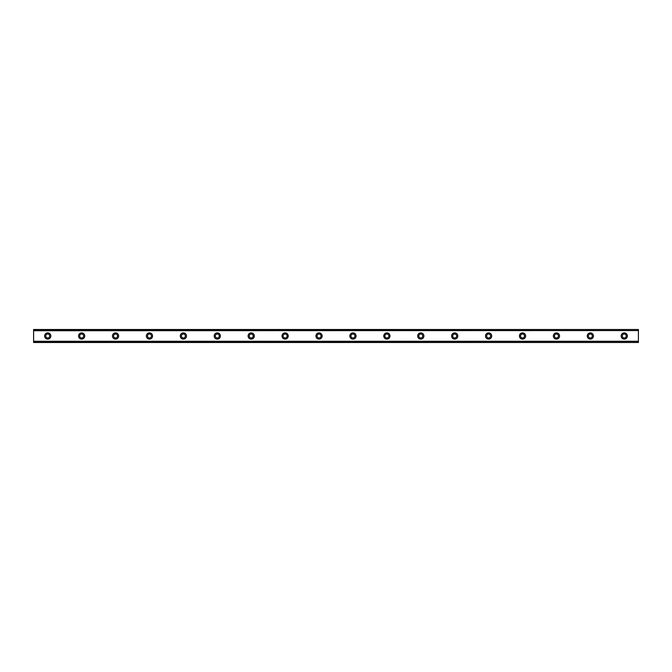 <?xml version="1.0" encoding="UTF-8"?>
<svg xmlns="http://www.w3.org/2000/svg" width="672" height="672" viewBox="0 0 672 672"><rect width="100%" height="100%" fill="white"/><g stroke="black" fill="none" stroke-linecap="round" stroke-linejoin="round"><path stroke-width="1.01" d="M47.729 337.982A1.982 1.982 0 0 1 45.755 336A1.982 1.982 0 0 1 47.729 334.018A1.982 1.982 0 0 1 49.711 336A1.982 1.982 0 0 1 47.729 337.982M624.271 337.982A1.982 1.982 0 0 1 622.289 336A1.982 1.982 0 0 1 624.271 334.018A1.982 1.982 0 0 1 626.245 336A1.982 1.982 0 0 1 624.271 337.982M590.352 337.982A1.982 1.982 0 0 1 588.378 336A1.982 1.982 0 0 1 590.352 334.018A1.982 1.982 0 0 1 592.334 336A1.982 1.982 0 0 1 590.352 337.982M556.441 337.982A1.982 1.982 0 0 1 554.459 336A1.982 1.982 0 0 1 556.441 334.018A1.982 1.982 0 0 1 558.424 336A1.982 1.982 0 0 1 556.441 337.982M522.53 337.982A1.982 1.982 0 0 1 520.548 336A1.982 1.982 0 0 1 522.53 334.018A1.982 1.982 0 0 1 524.504 336A1.982 1.982 0 0 1 522.53 337.982M488.611 337.982A1.982 1.982 0 0 1 486.637 336A1.982 1.982 0 0 1 488.611 334.018A1.982 1.982 0 0 1 490.594 336A1.982 1.982 0 0 1 488.611 337.982M454.7 337.982A1.982 1.982 0 0 1 452.718 336A1.982 1.982 0 0 1 454.7 334.018A1.982 1.982 0 0 1 456.674 336A1.982 1.982 0 0 1 454.7 337.982M420.781 337.982A1.982 1.982 0 0 1 418.807 336A1.982 1.982 0 0 1 420.781 334.018A1.982 1.982 0 0 1 422.764 336A1.982 1.982 0 0 1 420.781 337.982M386.87 337.982A1.982 1.982 0 0 1 384.896 336A1.982 1.982 0 0 1 386.87 334.018A1.982 1.982 0 0 1 388.853 336A1.982 1.982 0 0 1 386.87 337.982M352.96 337.982A1.982 1.982 0 0 1 350.977 336A1.982 1.982 0 0 1 352.96 334.018A1.982 1.982 0 0 1 354.934 336A1.982 1.982 0 0 1 352.96 337.982M319.04 337.982A1.982 1.982 0 0 1 317.066 336A1.982 1.982 0 0 1 319.04 334.018A1.982 1.982 0 0 1 321.023 336A1.982 1.982 0 0 1 319.04 337.982M285.13 337.982A1.982 1.982 0 0 1 283.147 336A1.982 1.982 0 0 1 285.13 334.018A1.982 1.982 0 0 1 287.104 336A1.982 1.982 0 0 1 285.13 337.982M251.219 337.982A1.982 1.982 0 0 1 249.236 336A1.982 1.982 0 0 1 251.219 334.018A1.982 1.982 0 0 1 253.193 336A1.982 1.982 0 0 1 251.219 337.982M217.3 337.982A1.982 1.982 0 0 1 215.326 336A1.982 1.982 0 0 1 217.3 334.018A1.982 1.982 0 0 1 219.282 336A1.982 1.982 0 0 1 217.3 337.982M183.389 337.982A1.982 1.982 0 0 1 181.406 336A1.982 1.982 0 0 1 183.389 334.018A1.982 1.982 0 0 1 185.363 336A1.982 1.982 0 0 1 183.389 337.982M149.47 337.982A1.982 1.982 0 0 1 147.496 336A1.982 1.982 0 0 1 149.47 334.018A1.982 1.982 0 0 1 151.452 336A1.982 1.982 0 0 1 149.47 337.982M115.559 337.982A1.982 1.982 0 0 1 113.576 336A1.982 1.982 0 0 1 115.559 334.018A1.982 1.982 0 0 1 117.541 336A1.982 1.982 0 0 1 115.559 337.982M81.648 337.982A1.982 1.982 0 0 1 79.666 336A1.982 1.982 0 0 1 81.648 334.018A1.982 1.982 0 0 1 83.622 336A1.982 1.982 0 0 1 81.648 337.982M47.729 332.892A3.108 3.108 0 0 0 44.621 336A3.108 3.108 0 0 0 47.729 339.108A3.108 3.108 0 0 0 50.837 336A3.108 3.108 0 0 0 47.729 332.892M624.271 332.892A3.108 3.108 0 0 0 621.163 336A3.108 3.108 0 0 0 624.271 339.108A3.108 3.108 0 0 0 627.379 336A3.108 3.108 0 0 0 624.271 332.892M590.352 332.892A3.108 3.108 0 0 0 587.244 336A3.108 3.108 0 0 0 590.352 339.108A3.108 3.108 0 0 0 593.46 336A3.108 3.108 0 0 0 590.352 332.892M556.441 332.892A3.108 3.108 0 0 0 553.333 336A3.108 3.108 0 0 0 556.441 339.108A3.108 3.108 0 0 0 559.549 336A3.108 3.108 0 0 0 556.441 332.892M522.53 332.892A3.108 3.108 0 0 0 519.422 336A3.108 3.108 0 0 0 522.53 339.108A3.108 3.108 0 0 0 525.638 336A3.108 3.108 0 0 0 522.53 332.892M488.611 332.892A3.108 3.108 0 0 0 485.503 336A3.108 3.108 0 0 0 488.611 339.108A3.108 3.108 0 0 0 491.719 336A3.108 3.108 0 0 0 488.611 332.892M454.7 332.892A3.108 3.108 0 0 0 451.592 336A3.108 3.108 0 0 0 454.7 339.108A3.108 3.108 0 0 0 457.808 336A3.108 3.108 0 0 0 454.7 332.892M420.781 332.892A3.108 3.108 0 0 0 417.673 336A3.108 3.108 0 0 0 420.781 339.108A3.108 3.108 0 0 0 423.898 336A3.108 3.108 0 0 0 420.781 332.892M386.87 332.892A3.108 3.108 0 0 0 383.762 336A3.108 3.108 0 0 0 386.87 339.108A3.108 3.108 0 0 0 389.978 336A3.108 3.108 0 0 0 386.87 332.892M352.96 332.892A3.108 3.108 0 0 0 349.852 336A3.108 3.108 0 0 0 352.96 339.108A3.108 3.108 0 0 0 356.068 336A3.108 3.108 0 0 0 352.96 332.892M319.04 332.892A3.108 3.108 0 0 0 315.932 336A3.108 3.108 0 0 0 319.04 339.108A3.108 3.108 0 0 0 322.148 336A3.108 3.108 0 0 0 319.04 332.892M285.13 332.892A3.108 3.108 0 0 0 282.022 336A3.108 3.108 0 0 0 285.13 339.108A3.108 3.108 0 0 0 288.238 336A3.108 3.108 0 0 0 285.13 332.892M251.219 332.892A3.108 3.108 0 0 0 248.102 336A3.108 3.108 0 0 0 251.219 339.108A3.108 3.108 0 0 0 254.327 336A3.108 3.108 0 0 0 251.219 332.892M217.3 332.892A3.108 3.108 0 0 0 214.192 336A3.108 3.108 0 0 0 217.3 339.108A3.108 3.108 0 0 0 220.408 336A3.108 3.108 0 0 0 217.3 332.892M183.389 332.892A3.108 3.108 0 0 0 180.281 336A3.108 3.108 0 0 0 183.389 339.108A3.108 3.108 0 0 0 186.497 336A3.108 3.108 0 0 0 183.389 332.892M149.47 332.892A3.108 3.108 0 0 0 146.362 336A3.108 3.108 0 0 0 149.47 339.108A3.108 3.108 0 0 0 152.578 336A3.108 3.108 0 0 0 149.47 332.892M115.559 332.892A3.108 3.108 0 0 0 112.451 336A3.108 3.108 0 0 0 115.559 339.108A3.108 3.108 0 0 0 118.667 336A3.108 3.108 0 0 0 115.559 332.892M81.648 332.892A3.108 3.108 0 0 0 78.54 336A3.108 3.108 0 0 0 81.648 339.108A3.108 3.108 0 0 0 84.756 336A3.108 3.108 0 0 0 81.648 332.892M33.6 329.498L638.4 329.498L33.6 329.498L638.4 329.498L33.6 329.498L33.6 342.502L638.4 342.502L33.6 342.359M33.6 341.435L638.4 341.435L638.4 342.359M638.4 342.502L33.6 342.502L638.4 342.502M33.6 329.641L638.4 329.498M638.4 329.641L638.4 330.565L33.6 330.565M33.6 330.733L638.4 330.565M638.4 330.733L638.4 341.267L33.6 341.267"/></g></svg>
